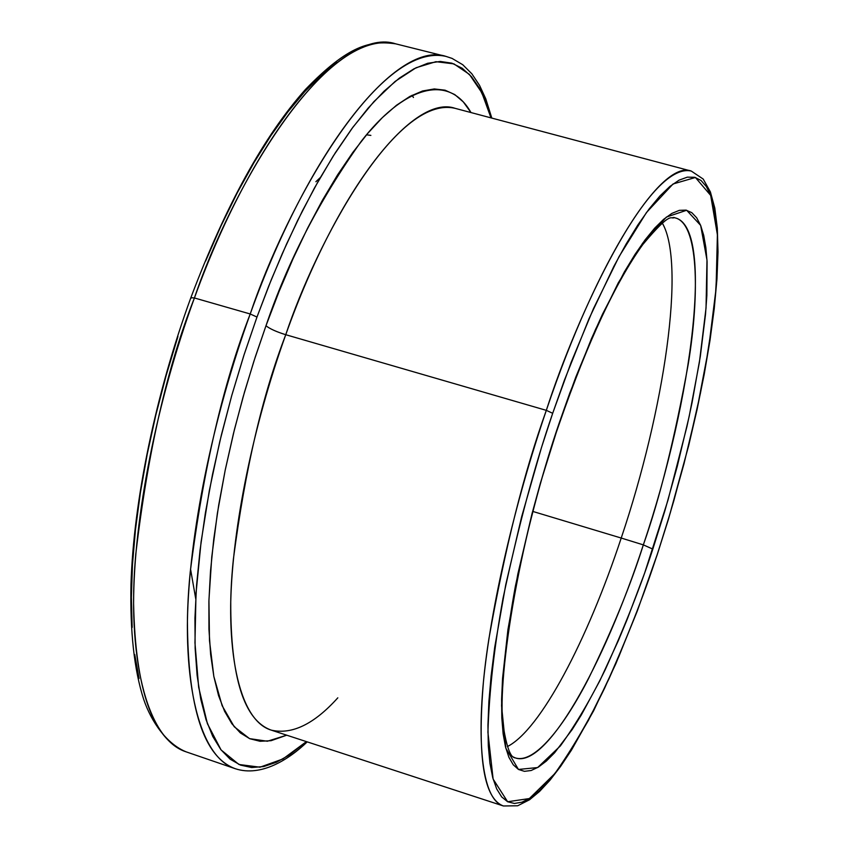<?xml version="1.0" encoding="UTF-8"?>
<svg xmlns="http://www.w3.org/2000/svg" width="849" height="849" viewBox="0 0 849 849"><rect width="100%" height="100%" fill="white"/><g stroke="black" fill="none" stroke-linecap="round" stroke-linejoin="round"><path stroke-width="1.27" d="M673.034 217.44L674.859 217.811C714.253 226.163 693.262 397.374 643.34 544.878L652.828 549.112L664.841 510.886L677.237 466.451L689.208 416.265L699.417 362.183L706.028 308.081L706.984 260.049L700.648 225.388L686.661 210.265L666.412 217.057L642.608 243.27L618.21 282.982L595.51 329.454L575.781 377.136L559.406 422.42L569.764 393.129L591.477 338.634L602.557 314.098L624.429 271.818L634.956 254.488L645.07 239.906L654.653 228.179L663.6 219.339L671.846 213.407L679.327 210.35L685.981 210.117L691.765 212.632L696.658 217.758L700.648 225.388L703.704 235.353L705.848 247.515L707.079 261.683L706.867 295.399L705.487 314.565L700.276 356.665L692.084 402.543L686.958 426.474L667.993 500.135L644.635 573.064L627.315 619.048L618.295 640.751L599.85 680.718L581.31 714.985L572.184 729.556L554.599 752.776L546.31 761.107L538.457 767.061L531.145 770.51L524.449 771.338L518.452 769.449L513.242 764.779L508.901 757.287L505.516 746.95L503.128 733.801L501.812 717.914L501.61 699.385L502.555 678.372L507.925 629.714L517.848 574.02L531.952 513.953L540.367 483.23L559.406 422.42C543.784 467.682 529.107 522.305 515.375 586.288C507.543 629.151 502.926 668.991 501.547 705.795L505.834 748.213L518.452 769.449L537.629 767.56L560.361 745.942C576.163 723.91 591.106 698.515 605.199 669.734C625.076 625.83 640.953 585.619 652.828 549.112L643.34 544.878C630.563 585.47 612.246 630.128 588.399 678.86C564.734 724.94 534.764 764.599 515.056 757.817L512.976 756.841M250.211 313.981C223.287 383.186 203.293 469.168 190.24 571.929C180.328 670.445 196.342 756.565 235.364 768.738C203.781 757.244 187.809 708.024 187.427 621.065C188.924 535.252 212.356 418.504 250.211 313.981L194.421 297.967L190.866 297.67L194.421 297.967C156.449 401.662 133.781 517.784 133.59 603.459C135.373 690.311 152.916 739.787 186.218 751.874C145.105 738.97 126.947 652.626 135.744 554.439C147.768 452.071 167.327 366.577 194.421 297.967L250.211 313.981C311.137 143.895 398.574 39.956 446.139 56.448C377.593 40.381 285.593 208.047 250.211 313.981L256.982 317.048L250.211 313.981M306.415 741.612L282.887 758.985L259.974 767.199L238.94 764.482L221.058 749.911L207.411 723.698L198.655 687.234L194.962 642.884L196.002 593.493L201.086 541.927L209.321 490.658L219.785 441.565L231.65 395.889L244.225 354.298L256.982 317.048L243.748 355.773L231.819 395.284L221.366 435.017L212.515 474.411L205.394 512.913L200.067 550.003L196.575 585.205L194.941 618.061L195.132 648.212L197.106 675.337L200.767 699.194L206.02 719.602L212.749 736.423L220.836 749.614L230.111 759.155L240.458 765.098L251.707 767.528L263.721 766.541L276.349 762.296L289.456 754.952L306.415 741.612M546.321 410.354C524.066 472.267 504.932 548.38 488.918 638.692C475.217 725.11 479.048 799.026 503.404 805.977C483.824 798.729 477.17 757.287 483.452 681.641C490.807 606.961 514.43 503.977 546.321 410.354C597.919 257.587 662.018 159.304 691.288 171.073C648.466 161.14 576.577 316.072 546.321 410.354L285.752 334.708C276.371 331.8 269.78 328.807 265.981 325.751C287.769 261.354 319.532 199.865 361.281 141.263C402.277 88.36 447.826 71.666 470.983 112.556L463.342 101.965L454.767 94.579L445.067 90.185L434.317 88.943L422.558 90.981L409.908 96.404L396.462 105.276L382.347 117.618L367.723 133.399L352.738 152.533L337.573 174.883L322.429 200.247L307.497 228.36L292.969 258.903L279.066 291.504L265.981 325.751C269.78 328.807 276.371 331.8 285.752 334.708L546.321 410.354L552.678 413.293L546.321 410.354M657.105 555.066L657.084 554.885C644.02 595.096 626.52 639.552 604.573 688.252C589.004 720.27 572.417 748.722 554.811 773.619L529.351 798.559L507.638 801.753L493.12 779.074L487.92 732.305C489.236 691.298 494.277 646.662 503.022 598.375C518.431 526.168 534.976 464.467 552.678 413.293L541.535 447.381L521.647 516.733L505.781 584.547L494.723 647.246L491.136 675.687L488.875 701.762L487.942 725.184L488.302 745.74L489.926 763.283L492.738 777.695L496.686 788.912L501.685 796.924L507.638 801.753L514.452 803.472L522.029 802.167L530.275 797.954L539.094 790.981L548.38 781.409L558.037 769.385L567.981 755.101L588.378 720.451L608.913 678.956L619.038 656.097L638.681 607.088L657.084 554.885L665.669 528.025L673.788 500.899L688.359 446.563L700.414 393.278L705.37 367.49L712.927 318.545L715.442 295.77L717.755 254.615L717.49 236.627L716.227 220.623L713.967 206.827L710.677 195.408L706.368 186.568L701.03 180.476L694.684 177.282L687.35 177.144L679.073 180.158L669.925 186.419L659.949 195.96L649.252 208.79L637.917 224.868L626.095 244.088L613.891 266.31L588.951 318.863L564.394 380.235L552.678 413.293L571.207 362.205L593.504 308.548L619.101 256.536L646.492 212.483L673.045 183.989L695.416 177.483L710.677 195.408L717.394 234.77L716.078 288.543L708.586 348.631L697.22 408.422L683.986 463.787L670.307 512.754L657.105 555.066M503.457 805.988L271.213 730.119C237.582 720.101 224.401 644.72 233.411 558.929C245.117 469.486 262.564 394.743 285.752 334.708C338.496 186.218 414.195 93.613 455.202 108.364C396.048 94.133 316.178 242.92 285.752 334.708C253.044 425.699 232.509 527.027 230.748 601.739C230.514 677.576 244.003 720.366 271.213 730.119C291.929 734.905 314.13 724.144 337.817 697.825M621.224 538.043C664.364 410.173 685.992 263.445 662.294 223.064C685.992 263.445 664.364 410.173 621.224 538.043L532.928 511.469L621.224 538.043C587.338 640.433 540.58 729.811 507.373 746.579C540.58 729.811 587.338 640.433 621.224 538.043L643.34 544.878L621.224 538.043M177.929 336.522L166.086 375.714L155.792 415.15L147.206 454.289L140.403 492.569L135.49 529.479L132.476 564.543L131.372 597.314L132.157 627.422M134.747 654.558L139.077 678.468M337.191 62.306L321.24 75.105L304.738 91.671L287.864 111.909L270.831 135.702L253.862 162.828L237.168 193.01L221.005 225.898L205.596 261.099M412.009 95.3L413.463 97.486M490.987 117.862L485.915 102.06L479.303 87.935L471.407 76.601L462.249 68.27L451.859 63.166L440.291 61.446L427.631 63.282L413.962 68.811L399.401 78.097L384.088 91.183L368.19 108.056L351.857 128.645L335.323 152.778L318.768 180.264L302.435 210.817L286.538 244.077L271.309 279.65L256.982 317.048L268.793 285.911L282.293 253.607L297.521 220.698L314.48 187.947L333.052 156.354L352.972 127.138L373.847 101.689L395.103 81.44L416.052 67.75L435.919 61.69L453.918 63.877L469.401 74.394L481.839 92.732L490.987 117.862M286.739 735.192L271.064 740.699L260.049 741.283L249.755 738.715L240.331 732.899L231.904 723.773L224.603 711.324L218.543 695.543L213.852 676.536L210.626 654.388L208.95 629.3L208.896 601.495L210.499 571.271L213.778 538.956L218.724 504.953L225.293 469.699L233.422 433.659L242.994 397.321L253.904 361.186L265.981 325.751L255.241 357.036L244.608 391.686L234.43 429.562L225.176 470.282L217.408 513.093L211.772 556.838L208.939 599.946L209.48 640.507L213.831 676.42L222.13 705.689L234.218 726.733L249.553 738.63L267.361 741.241L286.739 735.192M190.908 297.564C225.675 205.564 263.859 136.19 305.46 89.453C348.557 44.965 370.429 40.232 395.73 43.851C345.49 26.744 255.507 129.207 194.421 297.967C229.782 192.829 323.48 26.881 395.73 43.851L446.139 56.448L452.05 58.401L462.758 64.726L471.885 73.842L479.558 85.388L485.798 98.887L491.815 118.085M370.864 135.394L366.535 134.811M315.881 181.718L320.306 177.568M190.526 568.968L195.705 598.641M643.34 544.878C603.416 666.868 545.663 769.576 515.056 757.817L514.462 757.807C515.078 756.555 509.315 762.147 503.637 728.4C495.88 688.104 517.073 542.936 559.597 422.855C587.826 341.829 615.567 282.388 642.81 244.533C672.652 208.854 670.636 220.156 674.339 217.503L674.859 217.811C698.451 222.746 699.926 292.746 688.252 364.072C674.87 437.861 659.896 498.13 643.34 544.878M191.439 297.415L191.174 298.137L190.866 297.67C155.654 393.862 133.569 501.059 130.99 584.176C129.982 631.55 134.195 669.893 143.63 699.205C151.345 722.085 166.924 744.117 186.218 751.874L235.364 768.738C261.036 777.175 288.809 759.547 307.232 741.877M503.404 805.977L517.678 805.775L529.564 799.747L539.55 791.459L549.876 780.337L560.52 766.509L571.43 750.166L593.642 710.762L615.78 663.886L637.153 611.365L657.126 554.991L668.598 518.739L688.698 445.545L697.082 409.462L704.214 374.303L709.976 340.513L714.253 308.548L716.97 278.865L718.01 251.93L717.32 228.201L714.805 208.069L710.369 191.863L703.205 179.065L691.288 171.073L455.202 108.364M513.327 757.149L515.056 757.817"/></g></svg>
